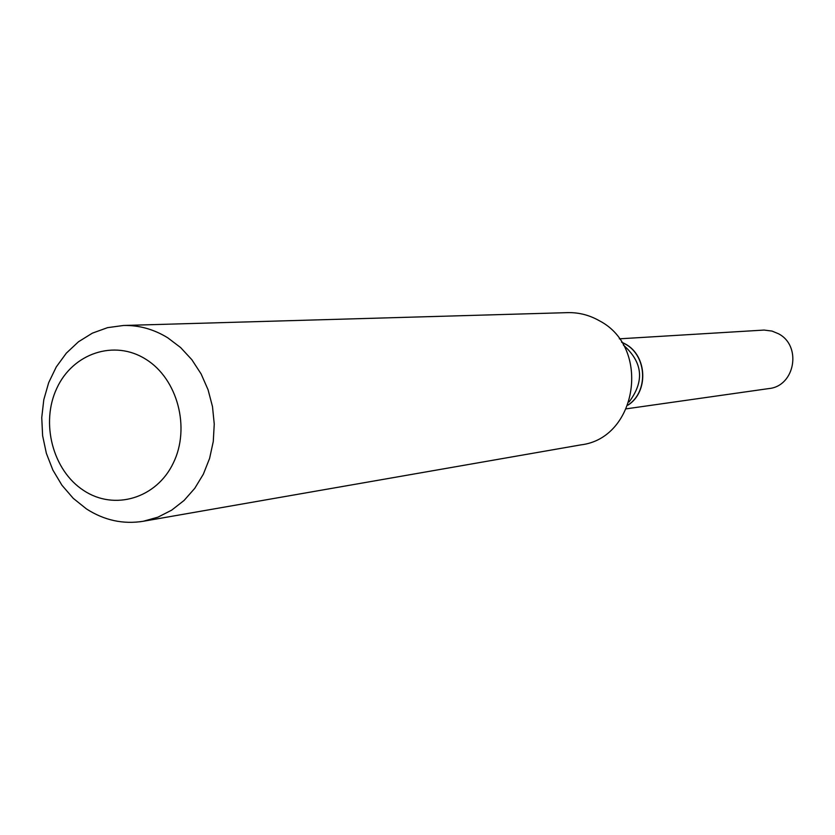 <?xml version="1.0" encoding="UTF-8"?>
<svg xmlns="http://www.w3.org/2000/svg" width="835" height="835" viewBox="0 0 835 835"><rect width="100%" height="100%" fill="white"/><g stroke="black" fill="none" stroke-linecap="round" stroke-linejoin="round"><path stroke-width="1.25" d="M626.417 408.816L768.899 388.567C795.024 386.219 802.111 345.721 778.408 333.729L772.041 331.077L764.119 330.065L619.33 338.833M627.941 405.173C648.858 392.012 647.323 355.668 625.352 343.999L621.564 342.099M627.993 405.048C648.712 391.761 647.062 355.627 625.185 344.01L621.626 342.204M629.099 401.938C644.735 381.188 642.814 362.223 623.338 345.032M83.677 490.489C114.311 510.947 156.531 498.453 173.336 462.976C190.61 427.791 177.531 378.756 145.833 359.259C114.374 339.24 72.822 353.236 56.822 388.254C40.362 422.99 52.782 470.533 83.677 490.489M86.464 508.933C104.26 520.372 123.204 524.484 143.286 521.27L157.919 517.168L171.655 510.164L184.076 500.457L194.753 488.339L203.354 474.176L209.595 458.405L213.269 441.527L214.251 424.086L212.497 406.635L208.061 389.736L201.11 373.923L191.852 359.708L180.6 347.537L167.72 337.778C153.765 329.22 139.007 325.118 123.465 325.483L107.558 327.654L92.393 333.144L78.5 341.755L66.33 353.153L56.279 366.93L48.691 382.639L43.796 399.714L41.75 417.594L42.616 435.682L46.374 453.374L52.887 470.084L61.947 485.239L73.261 498.349L86.464 508.933M143.286 521.27L580.983 444.857C637.397 438.177 651.248 347.579 599.53 320.849C589.5 315.108 578.864 312.363 567.591 312.634L123.465 325.483"/></g></svg>
